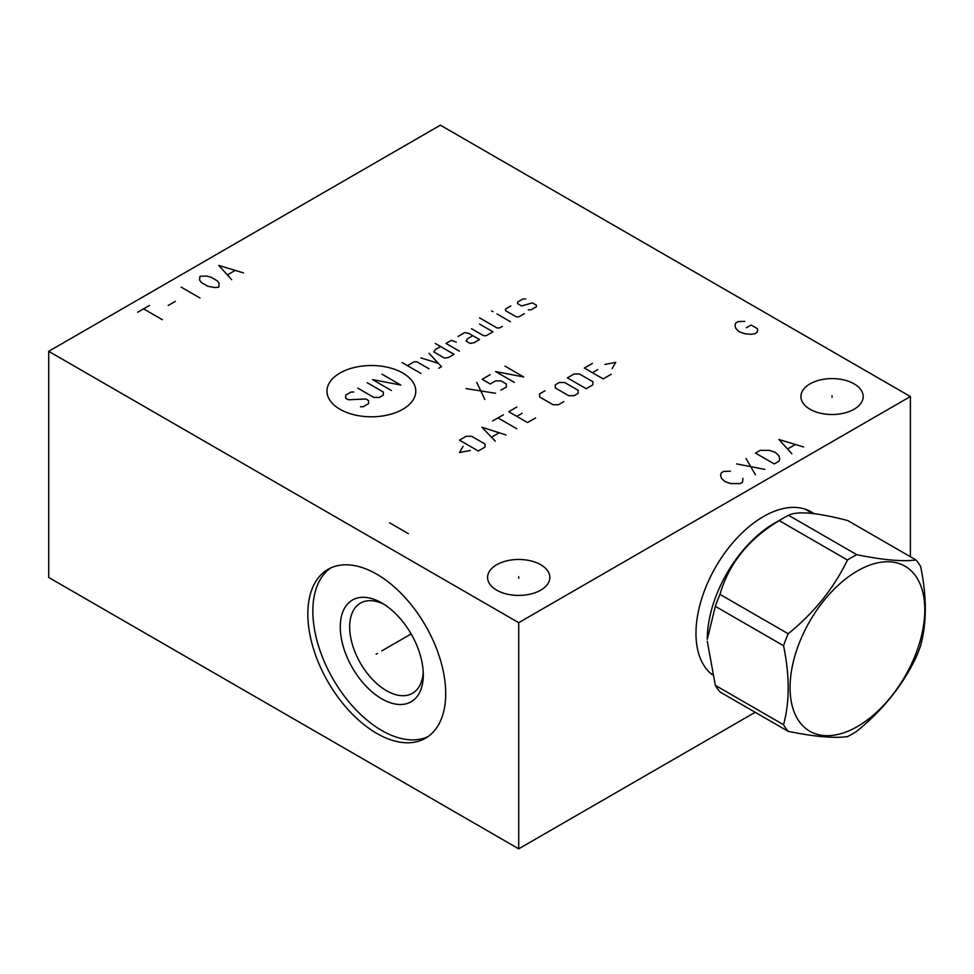 <?xml version="1.0" encoding="UTF-8"?>
<svg xmlns="http://www.w3.org/2000/svg" width="974" height="974" viewBox="0 0 974 974"><rect width="100%" height="100%" fill="white"/><g stroke="black" fill="none" stroke-linecap="round" stroke-linejoin="round"><path stroke-width="1.46" d="M910.386 556.726L910.386 396.54L440.382 125.183L48.7 351.322L48.7 577.46L518.716 848.817L755.191 712.286M518.716 848.817L518.716 622.678L910.386 396.54M712.238 674.714A95.391 55.068 -60 0 1 695.984 633.404A95.391 55.068 -60 0 1 736.758 538.318A95.391 55.068 -60 0 1 809.784 511.119A95.391 55.068 -60 0 1 813.947 513.688M48.7 351.322L518.716 622.678M445.702 693.598A97.485 56.285 60 0 1 425.516 738.219A97.485 56.285 60 0 1 350.384 712.104A97.485 56.285 60 0 1 307.833 613.997A97.485 56.285 60 0 1 328.019 569.364A97.485 56.285 60 0 1 403.151 595.491A97.485 56.285 60 0 1 445.702 693.598M854.064 383.841A31.131 17.97 180 0 1 863.183 396.54A31.131 17.97 180 0 1 843.971 413.146A31.131 17.97 180 0 1 810.039 409.25A31.131 17.97 180 0 1 800.92 396.54A31.131 17.97 180 0 1 820.145 379.945A31.131 17.97 180 0 1 854.064 383.841M540.728 564.737A31.131 17.97 180 0 1 549.847 577.448A31.131 17.97 180 0 1 530.623 594.055A31.131 17.97 180 0 1 496.703 590.159A31.131 17.97 180 0 1 487.584 577.448A31.131 17.97 180 0 1 506.797 560.841A31.131 17.97 180 0 1 540.728 564.737M384.206 604.44A52.072 30.06 -120 0 0 360.453 603.101A52.072 30.06 -120 0 0 349.666 626.927A52.072 30.06 60 0 0 372.397 679.328A52.072 30.06 60 0 0 412.513 693.281A52.072 30.06 60 0 0 423.227 672.036M423.3 674.872A58.72 33.895 60 0 1 381.784 698.845A58.72 33.895 60 0 1 340.267 626.927A58.72 33.895 -120 0 1 381.784 602.955A58.72 33.895 -120 0 1 423.3 674.872M330.6 568.037A97.485 56.285 -120 0 0 312.849 611.1A97.485 56.285 60 0 0 353.769 707.465A97.485 56.285 60 0 0 427.951 736.661M715.33 606.327L783.546 645.713C789.731 675.627 789.731 701.962 783.546 724.729A108.345 62.555 120 0 0 788.185 731.34C814.13 736.673 833.89 738.438 847.453 736.624A108.345 62.555 120 0 0 852.092 734.116A108.345 62.555 120 0 0 856.743 731.267C882.675 710.265 902.435 685.696 915.998 657.547A108.345 62.555 120 0 0 920.649 645.592C926.834 622.812 926.834 596.478 920.649 566.564A108.345 62.555 120 0 0 915.998 559.965L847.782 520.579C817.223 512.58 797.475 510.814 788.514 515.283A108.345 62.555 120 0 0 783.875 517.803A108.345 62.555 -60 0 0 779.237 520.64C748.677 538.975 728.929 563.556 719.969 594.371A108.345 62.555 -60 0 0 715.33 606.327L707.27 639.37A94.721 54.69 -60 0 1 774.245 523.367L783.875 517.803L774.245 523.367M788.185 731.34L719.969 691.954A108.345 62.555 -60 0 1 715.33 685.343L783.546 724.729M707.27 641.184L715.33 685.343M719.969 594.371L788.185 633.757A108.345 62.555 120 0 0 783.546 645.713M779.237 520.64L847.453 560.026C833.89 588.174 814.13 612.743 788.185 633.757M788.514 515.283L856.743 554.669A108.345 62.555 120 0 0 852.092 557.189A108.345 62.555 120 0 0 847.453 560.026M915.998 559.965C902.435 561.767 882.675 560.001 856.743 554.669M857.437 726.519A95.269 55.007 120 0 0 924.801 609.834A95.269 55.007 120 0 0 857.437 570.934A95.269 55.007 120 0 0 790.06 687.62A95.269 55.007 120 0 0 857.437 726.519M832.052 397.282L832.052 395.809M518.716 578.191L518.716 576.705M339.987 373.03A44.402 25.641 0 0 0 339.987 409.287A44.402 25.641 0 0 0 402.773 409.287A44.402 25.641 0 0 0 402.773 373.03A44.402 25.641 0 0 0 339.987 373.03M353.757 392.023L351.078 392.023L345.697 395.127L345.697 398.22L348.388 399.778L365.847 398.999L368.537 400.545L368.537 403.65L363.156 406.755L360.477 406.755M367.186 382.721L383.306 392.023L383.306 395.127L379.276 397.453L373.906 397.453L357.787 388.151M391.365 390.477L372.555 379.617L400.764 385.047L381.966 374.186M420.902 373.419L402.104 362.559M428.962 368.769L416.872 361.78L414.193 361.78L407.473 365.664M438.811 368.245L441.49 366.699L428.962 353.258M420.902 357.908L438.361 363.339M440.601 346.537L435.232 349.642L433.88 351.967L444.631 358.164L448.661 357.397L454.03 354.293L435.232 343.432M456.27 342.142L451.339 340.34L445.97 343.432L459.399 351.188M472.828 335.689L467.459 338.782L466.12 341.107L470.15 343.432L474.168 342.665L479.549 339.561L468.798 333.352L464.768 332.584L458.06 336.456M471.489 328.701L483.579 335.689L486.257 335.689L492.978 331.805L479.549 324.05M479.549 317.853L497.008 327.934L499.686 327.934L502.377 326.375M510.437 321.724L497.008 313.969M492.978 311.643L491.627 310.876L492.978 311.643M510.875 305.958L505.506 309.062L505.506 310.621L516.244 316.818L518.935 316.818L524.304 313.713M528.334 309.842L531.025 309.842L536.394 306.737L536.394 305.191L532.364 302.865L521.626 305.958L517.596 303.632L517.596 302.086L522.965 298.981L525.656 298.981M484.821 399.462L476.773 382.405M466.022 388.614L495.571 393.265M500.94 390.16L506.31 387.055L506.31 383.963L500.94 380.858L495.571 380.858L490.202 383.963L482.142 379.312L490.202 374.661M504.97 366.127L523.769 376.987L495.571 371.557L514.369 382.405M463.076 446.348L459.484 452.545L470.235 450.487M478.295 450.999L485.003 447.127L485.003 444.022L471.574 436.267L466.205 436.267L459.484 440.138L478.295 450.999M506.042 434.976L481.874 427.221L495.303 441.173M491.724 437.046L498.883 432.906M516.792 428.767L497.982 417.919M492.613 421.024L503.363 414.814M516.792 407.059L508.732 411.71L527.531 422.57L535.59 417.919M522.161 413.268L516.792 416.373M544.99 390.781L539.62 393.886L539.62 396.99L553.049 404.734L558.419 404.734L563.788 401.641M568.706 395.688L574.088 395.688L578.118 393.362L578.118 390.27L564.689 382.514L559.307 382.514L555.277 384.84L555.277 387.944L568.706 395.688M586.165 388.711L592.886 384.84L592.886 381.735L579.457 373.979L574.088 373.979L567.367 377.863L586.165 388.711M592.436 363.387L584.376 368.038L603.174 378.898L611.234 374.247M597.805 369.596L592.436 372.689M612.135 368.562L615.714 362.352L604.976 364.422M744.793 321.383L738.134 321.603L735.784 322.966L734.993 325.219L735.784 328.384L739.303 331.781L745.183 333.814L750.662 334.265L754.582 333.814L756.932 332.463L757.711 330.198L757.322 328.615L751.051 324.999L746.352 327.714M137.687 312.24L149.436 305.459M143.568 308.855L162.366 319.703M168.234 305.459L175.296 301.392M181.164 287.147L199.962 297.995M218.76 287.147L219.162 283.3L217.202 280.816L210.932 277.188L206.622 276.056L199.962 276.287L199.573 280.135L201.533 282.618L207.803 286.234L214.852 287.598L218.76 287.147M243.439 272.89L218.76 265.439L231.69 279.684M227.77 274.705L234.819 270.638M389.612 522.819L408.41 533.667M730.378 471.173L723.719 471.392L721.369 472.755L720.577 475.008L721.369 478.173L724.887 481.57L730.768 483.603L740.167 483.603L742.517 482.252L742.906 478.404M736.636 463.928L764.846 469.358M755.447 474.788L746.035 458.511M755.447 453.08L774.245 463.928L778.944 461.213L779.724 458.961L778.944 455.795L775.414 452.399L769.545 450.365L760.146 450.365L755.447 453.08M803.623 446.969L778.944 439.505L791.862 453.762M787.954 448.783L795.003 444.716M377.413 653.42L376.122 654.163L377.413 653.42M381.784 650.9L411.138 633.952M813.911 513.675A95.379 55.068 120 0 0 811.001 511.776A95.379 55.068 120 0 0 810.392 511.447M811.001 511.776L809.784 511.119M710.436 673.229L712.091 674.191M805.157 509.171L812.718 513.542"/></g></svg>

